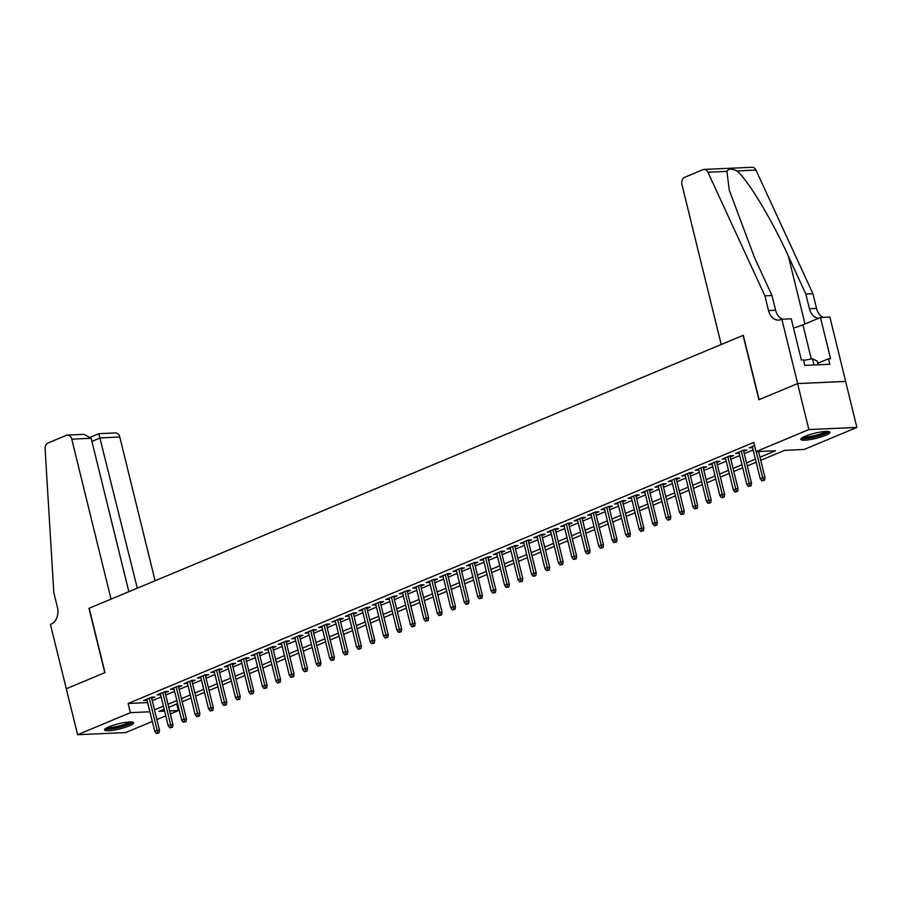 <?xml version="1.0" encoding="UTF-8"?>
<svg xmlns="http://www.w3.org/2000/svg" width="902" height="902" viewBox="0 0 902 902"><rect width="100%" height="100%" fill="white"/><g stroke="black" fill="none" stroke-linecap="round" stroke-linejoin="round"><path stroke-width="1.35" d="M108.973 726.798A15.007 2.638 -13.8 0 1 124.51 722.536A15.007 2.638 -13.8 0 1 133.665 722.773A15.007 2.638 -13.8 0 1 129.223 725.896A15.007 2.638 -13.8 0 1 113.686 730.158A15.007 2.638 -13.8 0 1 104.531 729.921A15.007 2.638 -13.8 0 1 108.973 726.798M805.272 436.241A15.007 2.638 -13.8 0 1 820.797 431.99A15.007 2.638 -13.8 0 1 829.964 432.216A15.007 2.638 -13.8 0 1 825.522 435.35A15.007 2.638 -13.8 0 1 809.985 439.601A15.007 2.638 -13.8 0 1 800.818 439.375A15.007 2.638 -13.8 0 1 805.272 436.241M152.314 721.442L125.626 732.582L77.595 734.713L66.297 688.745L104.982 672.61L89.174 608.252L743.09 335.386L758.898 399.744L797.582 383.598L845.614 381.456L856.9 427.424L804.088 449.467L784.616 450.335L760.736 460.291M176.815 703.955L178.438 710.539L170.331 713.922M165.776 715.827L156.88 719.537M151.683 698.385L154.93 697.032L151.683 697.167L143.61 700.538L147.116 700.279M165.145 692.77L168.381 691.417L165.134 691.552L157.061 694.923L160.579 694.664M178.596 687.155L181.832 685.802L178.596 685.937L170.523 689.308L174.03 689.06M192.047 681.54L195.294 680.187L192.047 680.322L183.974 683.693L187.481 683.445M205.509 675.925L208.745 674.572L205.498 674.707L197.425 678.078L200.943 677.83M218.96 670.31L222.208 668.957L218.96 669.104L210.888 672.464L214.394 672.216M232.412 664.695L235.659 663.342L232.412 663.489L224.339 666.849L227.845 666.601M245.874 659.08L249.11 657.727L245.863 657.874L237.79 661.234L241.308 660.986M259.325 653.465L262.572 652.112L259.325 652.259L251.252 655.619L254.759 655.371M272.776 647.85L276.023 646.497L272.776 646.644L264.703 650.004L268.221 649.756M286.238 642.235L289.474 640.882L286.227 641.029L278.154 644.389L281.672 644.141M299.69 636.62L302.937 635.267L299.69 635.414L291.617 638.785L295.123 638.526M313.141 631.005L316.388 629.652L313.141 629.799L305.068 633.17L308.585 632.911M326.603 625.39L329.839 624.037L326.592 624.184L318.519 627.555L322.037 627.296M340.054 619.775L343.301 618.422L340.054 618.569L331.981 621.94L335.488 621.681M353.505 614.161L356.752 612.808L353.505 612.954L345.432 616.325L348.95 616.066M366.967 608.546L370.203 607.193L366.956 607.339L358.883 610.71L362.401 610.451M380.418 602.931L383.666 601.578L380.418 601.724L372.346 605.095L375.852 604.836M393.87 597.316L397.117 595.963L393.87 596.109L385.797 599.48L389.314 599.221M407.332 591.701L410.568 590.348L407.332 590.494L399.259 593.866L402.766 593.606M420.783 586.086L424.03 584.733L420.783 584.879L412.71 588.251L416.217 587.991M434.234 580.471L437.481 579.118L434.234 579.264L426.161 582.636L429.679 582.376M447.696 574.856L450.932 573.503L447.696 573.649L439.624 577.021L443.13 576.761M461.147 569.241L464.395 567.888L461.147 568.034L453.075 571.406L456.581 571.146M474.61 563.626L477.846 562.273L474.599 562.42L466.526 565.791L470.043 565.531M488.061 558.011L491.297 556.658L488.061 556.805L479.988 560.176L483.495 559.917M501.512 552.396L504.759 551.043L501.512 551.19L493.439 554.561L496.946 554.302M514.974 546.792L518.21 545.439L514.963 545.575L506.89 548.946L510.408 548.687M528.425 541.177L531.661 539.824L528.425 539.96L520.353 543.331L523.859 543.072M541.876 535.562L545.124 534.209L541.876 534.345L533.804 537.716L537.31 537.468M555.339 529.948L558.575 528.595L555.328 528.73L547.255 532.101L550.772 531.853M568.79 524.333L572.037 522.98L568.79 523.115L560.717 526.486L564.224 526.238M582.241 518.718L585.488 517.365L582.241 517.511L574.168 520.871L577.675 520.623M595.703 513.103L598.939 511.75L595.692 511.896L587.619 515.256L591.137 515.008M609.154 507.488L612.402 506.135L609.154 506.281L601.082 509.641L604.588 509.393M622.606 501.873L625.853 500.52L622.606 500.666L614.533 504.026L618.05 503.778M636.068 496.258L639.304 494.905L636.057 495.051L627.984 498.411L631.501 498.163M649.519 490.643L652.766 489.29L649.519 489.436L641.446 492.796L644.953 492.548M662.97 485.028L666.217 483.675L662.97 483.822L654.897 487.193L658.415 486.933M676.432 479.413L679.668 478.06L676.421 478.207L668.348 481.578L671.866 481.318M689.883 473.798L693.131 472.445L689.883 472.592L681.811 475.963L685.317 475.704M703.334 468.183L706.582 466.83L703.334 466.977L695.262 470.348L698.779 470.089M716.797 462.568L720.033 461.215L716.786 461.362L708.713 464.733L712.23 464.474M730.248 456.953L733.495 455.6L730.248 455.747L722.175 459.118L725.682 458.859M743.699 451.338L746.946 449.985L743.699 450.132L735.626 453.503L739.144 453.244M759.98 457.224L775.528 450.741L756.056 451.598L753.801 442.408L128.14 703.481L147.691 702.59M152.246 700.685L161.142 696.975M165.709 695.07L174.593 691.36M179.16 689.455L188.056 685.745M192.611 683.84L201.507 680.131M206.073 678.225L214.958 674.516M219.524 672.61L228.42 668.901M232.987 666.995L241.871 663.286M246.438 661.38L255.322 657.671M259.889 655.765L268.785 652.056M273.351 650.15L282.236 646.441M286.802 644.535L295.687 640.826M300.253 638.92L309.149 635.211M313.716 633.305L322.6 629.596M327.167 627.691L336.051 623.981M340.618 622.076L349.514 618.366M354.08 616.461L362.965 612.751M367.531 610.846L376.416 607.136M380.982 605.242L389.878 601.521M394.445 599.627L403.329 595.918M407.896 594.012L416.792 590.303M421.347 588.397L430.243 584.688M434.809 582.782L443.694 579.073M448.26 577.167L457.156 573.458M461.711 571.552L470.607 567.843M475.174 565.937L484.058 562.228M488.625 560.322L497.521 556.613M502.076 554.707L510.972 550.998M515.538 549.092L524.423 545.383M528.989 543.478L537.885 539.768M542.44 537.863L551.336 534.153M555.903 532.248L564.787 528.538M569.354 526.633L578.25 522.923M582.816 521.018L591.701 517.308M596.267 515.403L605.152 511.693M609.718 509.788L618.614 506.078M623.181 504.173L632.065 500.463M636.632 498.558L645.516 494.848M650.083 492.943L658.979 489.234M663.545 487.328L672.43 483.619M676.996 481.713L685.881 478.004M690.447 476.098L699.343 472.389M703.91 470.483L712.794 466.774M717.361 464.868L726.245 461.159M730.812 459.253L739.708 455.544M744.274 453.65L753.159 449.929M754.579 445.588L749.088 447.888L752.595 447.629M797.582 383.598L808.868 429.566L856.9 427.424M77.595 734.713L130.395 712.681L149.946 711.779M128.14 703.481L130.395 712.681M756.056 451.598L808.868 429.566M154.513 709.874L163.397 706.165M167.964 704.259L176.86 700.55M181.415 698.644L190.311 694.935M194.877 693.029L203.762 689.32M208.328 687.414L217.224 683.705M221.779 681.799L230.675 678.09M235.242 676.196L244.126 672.475M248.693 670.581L257.589 666.871M262.144 664.966L271.04 661.256M275.606 659.351L284.491 655.641M289.057 653.736L297.953 650.026M302.52 648.121L311.404 644.411M315.971 642.506L324.855 638.796M329.422 636.891L338.318 633.181M342.884 631.276L351.769 627.567M356.335 625.661L365.22 621.952M369.786 620.046L378.682 616.337M383.249 614.431L392.133 610.722M396.7 608.816L405.584 605.107M410.151 603.201L419.047 599.492M423.613 597.586L432.498 593.877M437.064 591.971L445.949 588.262M450.515 586.356L459.411 582.647M463.978 580.741L472.862 577.032M477.429 575.126L486.325 571.417M490.88 569.512L499.776 565.802M504.342 563.897L513.227 560.187M517.793 558.282L526.689 554.572M531.244 552.667L540.14 548.957M544.707 547.052L553.591 543.342M558.158 541.437L567.054 537.727M571.609 535.822L580.505 532.112M585.071 530.207L593.956 526.497M598.522 524.603L607.418 520.882M611.973 518.988L620.869 515.279M625.436 513.373L634.32 509.664M638.887 507.758L647.783 504.049M652.349 502.143L661.234 498.434M665.8 496.528L674.685 492.819M679.251 490.913L688.147 487.204M692.713 485.299L701.598 481.589M706.165 479.684L715.049 475.974M719.616 474.069L728.512 470.359M733.078 468.454L741.963 464.744M746.529 462.839L755.414 459.129M164.153 709.243L158.955 711.407L164.626 711.159M169.599 710.934L178.438 710.539M756.169 462.196L747.284 465.906M742.718 467.811L733.833 471.52M729.267 473.426L720.371 477.135M715.805 479.041L706.92 482.75M702.354 484.656L693.458 488.365M688.902 490.271L680.007 493.98M675.44 495.886L666.555 499.595M661.989 501.501L653.093 505.21M648.538 507.116L639.642 510.825M635.076 512.731L626.191 516.44M621.625 518.346L612.729 522.055M608.173 523.961L599.278 527.67M594.711 529.575L585.826 533.285M581.26 535.19L572.364 538.9M567.809 540.805L558.913 544.515M554.347 546.42L545.462 550.13M540.896 552.035L532 555.745M527.444 557.65L518.549 561.36M513.982 563.265L505.097 566.975M500.531 568.88L491.635 572.59M487.069 574.495L478.184 578.205M473.618 580.11L464.733 583.819M460.167 585.725L451.271 589.434M446.704 591.34L437.82 595.049M433.253 596.955L424.368 600.664M419.802 602.559L410.906 606.279M406.34 608.173L397.455 611.883M392.889 613.788L384.004 617.498M379.438 619.403L370.542 623.113M365.975 625.018L357.091 628.728M352.524 630.633L343.628 634.343M339.073 636.248L330.177 639.958M325.611 641.863L316.726 645.573M312.16 647.478L303.264 651.188M298.709 653.093L289.813 656.803M285.246 658.708L276.362 662.418M271.795 664.323L262.899 668.032M258.344 669.938L249.448 673.647M244.882 675.553L235.997 679.262M231.431 681.168L222.535 684.877M217.98 686.783L209.084 690.492M204.517 692.398L195.633 696.107M191.066 698.013L182.17 701.722M177.604 703.628L168.719 707.337M147.612 702.613L149.879 711.813M752.054 446.648L752.324 447.742M738.603 452.263L738.873 453.356M725.152 457.878L725.422 458.971M711.689 463.493L711.96 464.586M698.238 469.096L698.509 470.201M684.787 474.711L685.058 475.816M671.325 480.326L671.595 481.431M657.874 485.941L658.144 487.046M644.423 491.556L644.693 492.661M630.96 497.171L631.231 498.276M617.509 502.786L617.78 503.891M604.058 508.401L604.329 509.506M590.596 514.016L590.866 515.121M577.145 519.631L577.415 520.725M563.694 525.246L563.964 526.34M550.231 530.861L550.502 531.954M536.78 536.476L537.051 537.569M523.329 542.091L523.588 543.184M509.867 547.706L510.137 548.799M496.416 553.321L496.686 554.414M482.965 558.936L483.224 560.029M469.502 564.551L469.773 565.644M456.051 570.165L456.322 571.259M442.589 575.78L442.859 576.874M429.138 581.395L429.408 582.489M415.687 587.01L415.957 588.104M402.224 592.625L402.495 593.719M388.773 598.24L389.044 599.334M375.322 603.855L375.593 604.949M361.86 609.47L362.13 610.564M348.409 615.085L348.679 616.179M334.958 620.689L335.228 621.794M321.495 626.304L321.766 627.409M308.044 631.919L308.315 633.024M294.593 637.534L294.864 638.639M281.131 643.149L281.401 644.253M267.68 648.763L267.95 649.868M254.229 654.378L254.499 655.483M240.766 659.993L241.037 661.098M227.315 665.608L227.586 666.713M213.864 671.223L214.135 672.317M200.402 676.838L200.672 677.932M186.951 682.453L187.221 683.547M173.5 688.068L173.759 689.162M160.037 693.683L160.308 694.777M146.586 699.298L146.857 700.392M763.216 480.259L761.863 480.822L764.513 480.202L763.216 480.259L762.641 477.665L760.217 478.68L752.324 446.535M756.237 451.598L762.641 477.665L764.975 477.564L758.571 451.496M764.513 480.202L764.975 477.564M760.217 478.68L761.863 480.822M827.641 431.415A12.978 2.289 -13.8 0 1 827.157 432.092A12.978 2.289 -13.8 0 1 814.032 436.906A12.978 2.289 -13.8 0 1 802.509 437.583M801.292 438.451A14.906 2.627 166.2 0 0 815.352 436.951A14.906 2.627 166.2 0 0 828.961 431.765A14.906 2.627 166.2 0 0 829.107 431.618M818.238 364.803L817.359 361.251L812.488 358.759L803.569 360.405M814.021 364.994L812.488 358.759M804.009 436.805A12.019 2.12 166.2 0 0 815.307 435.463A12.019 2.12 166.2 0 0 825.95 431.415M131.354 721.961A12.978 2.289 -13.8 0 1 130.869 722.649A12.978 2.289 -13.8 0 1 117.745 727.452A12.978 2.289 -13.8 0 1 106.21 728.139M105.004 728.996A14.906 2.627 166.2 0 0 119.064 727.497A14.906 2.627 166.2 0 0 132.662 722.31A14.906 2.627 166.2 0 0 132.819 722.164M107.71 727.35A12.019 2.12 166.2 0 0 119.019 726.009A12.019 2.12 166.2 0 0 129.651 721.961M721.217 344.508L681.935 184.538A5.773 4.251 -92.5 0 1 684.607 177.333L702.974 169.666A5.773 4.251 -92.5 0 1 704.079 169.418A5.773 4.251 -92.5 0 1 707.923 172.226L764.907 295.867L768.515 310.581A13.462 9.922 -92.5 0 0 778.539 320.097A13.462 9.922 -92.5 0 0 781.098 319.522L781.842 319.218L797.65 383.564L759.101 399.654L743.293 335.296L721.217 344.508M704.079 169.418L752.11 167.287A5.773 4.251 87.5 0 1 755.955 170.095L812.939 293.736L805.824 294.052L788.359 256.134C771.999 219.885 747.735 179.656 736.968 170.94C731.849 168.494 728.5 168.64 726.922 171.38L729.256 190.142L754.546 257.645L772.011 295.552L775.63 310.265A13.462 9.922 -92.5 0 0 782.361 319.184M772.011 295.552L764.907 295.867M812.939 293.736L816.547 308.439A13.462 9.922 -92.5 0 0 823.289 317.369M818.599 318.271A13.462 9.922 -92.5 0 1 809.444 308.755L805.824 294.052M797.65 383.564L845.681 381.433L829.874 317.076L820.459 317.493L830.573 358.68L828.498 358.77L817.843 363.224M781.842 319.218L791.246 318.789L801.371 359.977L803.445 359.887L804.798 365.4L829.851 364.295L828.498 358.77M820.459 317.493L802.904 324.821A21.637 3.811 -13.8 0 1 793.512 328.024M155.076 580.741L119.774 437.019L100.37 437.876L91.914 441.405M137.284 588.172L98.87 433.873M66.229 688.778L104.779 672.689L88.971 608.331L111.036 599.131L71.743 439.15A5.773 4.251 -92.5 0 0 67.458 435.068A5.773 4.251 -92.5 0 0 66.353 435.328L47.986 442.983A5.773 4.251 -92.5 0 0 45.1 448.813L53.804 592.603L57.424 607.305A13.462 9.922 87.5 0 1 51.166 624.105L50.422 624.421L66.308 688.767M128.839 591.701L91.158 438.293L71.743 439.15M90.662 437.132L98.938 433.67L115.49 432.937A5.773 4.251 87.5 0 1 119.774 437.019M67.458 435.068L83.976 434.336L91.158 438.293M749.754 485.874L748.412 486.437L751.05 485.817L749.754 485.874L749.19 483.28L746.766 484.295L738.873 452.15M741.297 451.135L749.19 483.28L751.524 483.179L743.44 450.245M751.05 485.817L751.524 483.179M746.766 484.295L748.412 486.437M736.303 491.489L734.961 492.052L737.599 491.432L736.303 491.489L735.739 488.895L733.315 489.91L725.411 457.765M727.835 456.75L735.739 488.895L738.073 488.794L729.977 455.86M737.599 491.432L738.073 488.794M733.315 489.91L734.961 492.052M722.852 497.103L721.499 497.667L724.148 497.047L722.852 497.103L722.276 494.51L719.852 495.525L711.96 463.38M714.384 462.365L722.276 494.51L724.61 494.409L716.526 461.474M724.148 497.047L724.61 494.409M719.852 495.525L721.499 497.667M709.389 502.718L708.047 503.282L710.686 502.662L709.389 502.718L708.825 500.125L706.401 501.14L698.509 468.995M700.922 467.98L708.825 500.125L711.159 500.024L703.075 467.089M710.686 502.662L711.159 500.024M706.401 501.14L708.047 503.282M695.938 508.333L694.596 508.897L697.235 508.277L695.938 508.333L695.363 505.74L692.95 506.755L685.046 474.61M687.471 473.595L695.363 505.74L697.708 505.639L689.613 472.704M697.235 508.277L697.708 505.639M692.95 506.755L694.596 508.897M682.487 513.948L681.134 514.512L683.784 513.892L682.487 513.948L681.912 511.355L679.488 512.37L671.595 480.225M674.019 479.21L681.912 511.355L684.246 511.254L676.162 478.319M683.784 513.892L684.246 511.254M679.488 512.37L681.134 514.512M669.025 519.563L667.683 520.127L670.321 519.507L669.025 519.563L668.461 516.97L666.037 517.985L658.144 485.84M660.557 484.825L668.461 516.97L670.795 516.869L662.699 483.934M670.321 519.507L670.795 516.869M666.037 517.985L667.683 520.127M655.574 525.178L654.221 525.742L656.87 525.122L655.574 525.178L654.999 522.585L652.586 523.6L644.682 491.443M647.106 490.44L654.999 522.585L657.344 522.483L649.248 489.549M656.87 525.122L657.344 522.483M652.586 523.6L654.221 525.742M642.111 530.793L640.77 531.357L643.419 530.737L642.111 530.793L641.548 528.2L639.123 529.215L631.231 497.058M633.655 496.055L641.548 528.2L643.881 528.098L635.797 495.164M643.419 530.737L643.881 528.098M639.123 529.215L640.77 531.357M628.66 536.408L627.318 536.972L629.957 536.352L628.66 536.408L628.096 533.815L625.672 534.83L617.78 502.673M620.193 501.67L628.096 533.815L630.43 533.713L622.335 500.768M629.957 536.352L630.43 533.713M625.672 534.83L627.318 536.972M615.209 542.023L613.856 542.587L616.506 541.967L615.209 542.023L614.634 539.43L612.221 540.445L604.317 508.288M606.742 507.285L614.634 539.43L616.979 539.328L608.884 506.383M616.506 541.967L616.979 539.328M612.221 540.445L613.856 542.587M601.747 547.638L600.405 548.202L603.055 547.582L601.747 547.638L601.183 545.045L598.759 546.06L590.866 513.903M593.291 512.9L601.183 545.045L603.517 544.943L595.433 511.998M603.055 547.582L603.517 544.943M598.759 546.06L600.405 548.202M588.296 553.253L586.954 553.817L589.592 553.197L588.296 553.253L587.732 550.66L585.308 551.674L577.415 519.518M579.828 518.515L587.732 550.66L590.066 550.558L581.97 517.613M589.592 553.197L590.066 550.558M585.308 551.674L586.954 553.817M574.845 558.868L573.492 559.432L576.141 558.812L574.845 558.868L574.27 556.275L571.857 557.289L563.953 525.133M566.377 524.13L574.27 556.275L576.615 556.173L568.519 523.228M576.141 558.812L576.615 556.173M571.857 557.289L573.492 559.432M561.382 564.483L560.041 565.047L562.69 564.427L561.382 564.483L560.818 561.89L558.394 562.893L550.502 530.748M552.926 529.745L560.818 561.89L563.152 561.788L555.068 528.843M562.69 564.427L563.152 561.788M558.394 562.893L560.041 565.047M547.931 570.098L546.589 570.65L549.228 570.041L547.931 570.098L547.367 567.505L544.943 568.508L537.051 536.363M539.464 535.36L547.367 567.505L549.701 567.403L541.606 534.458M549.228 570.041L549.701 567.403M544.943 568.508L546.589 570.65M534.48 575.713L533.127 576.265L535.777 575.656L534.48 575.713L533.905 573.12L531.492 574.123L523.588 541.978M526.013 540.975L533.905 573.12L536.25 573.018L528.155 540.072M535.777 575.656L536.25 573.018M531.492 574.123L533.127 576.265M521.018 581.328L519.676 581.88L522.326 581.26L521.018 581.328L520.454 578.734L518.03 579.738L510.137 547.593M512.562 546.578L520.454 578.734L522.788 578.633L514.704 545.687M522.326 581.26L522.788 578.633M518.03 579.738L519.676 581.88M507.567 586.943L506.225 587.495L508.863 586.875L507.567 586.943L507.003 584.349L504.579 585.353L496.675 553.208M499.099 552.193L507.003 584.349L509.337 584.237L501.241 551.302M508.863 586.875L509.337 584.237M504.579 585.353L506.225 587.495M494.116 592.558L492.763 593.11L495.412 592.49L494.116 592.558L493.541 589.964L491.116 590.968L483.224 558.823M485.648 557.808L493.541 589.964L495.886 589.852L487.79 556.917M495.412 592.49L495.886 589.852M491.116 590.968L492.763 593.11M480.653 598.161L479.312 598.725L481.95 598.105L480.653 598.161L480.089 595.579L477.665 596.583L469.773 564.438M472.197 563.423L480.089 595.579L482.423 595.467L474.339 562.532M481.95 598.105L482.423 595.467M477.665 596.583L479.312 598.725M467.202 603.776L465.86 604.34L468.499 603.72L467.202 603.776L466.638 601.194L464.214 602.198L456.311 570.053M458.735 569.038L466.638 601.194L468.972 601.082L460.877 568.147M468.499 603.72L468.972 601.082M464.214 602.198L465.86 604.34M453.751 609.391L452.398 609.955L455.048 609.335L453.751 609.391L453.176 606.809L450.752 607.813L442.859 575.668M445.284 574.653L453.176 606.809L455.51 606.696L447.426 573.762M455.048 609.335L455.51 606.696M450.752 607.813L452.398 609.955M440.289 615.006L438.947 615.57L441.585 614.95L440.289 615.006L439.725 612.424L437.301 613.428L429.408 581.283M431.832 580.268L439.725 612.424L442.059 612.311L433.975 579.377M441.585 614.95L442.059 612.311M437.301 613.428L438.947 615.57M426.838 620.621L425.496 621.185L428.134 620.565L426.838 620.621L426.274 618.028L423.85 619.043L415.946 586.898M418.37 585.883L426.274 618.028L428.608 617.926L420.512 584.992M428.134 620.565L428.608 617.926M423.85 619.043L425.496 621.185M413.387 626.236L412.034 626.8L414.683 626.18L413.387 626.236L412.812 623.643L410.387 624.658L402.495 592.513M404.919 591.498L412.812 623.643L415.145 623.541L407.061 590.607M414.683 626.18L415.145 623.541M410.387 624.658L412.034 626.8M399.924 631.851L398.583 632.415L401.221 631.795L399.924 631.851L399.36 629.258L396.936 630.272L389.044 598.127M391.468 597.113L399.36 629.258L401.694 629.156L393.61 596.222M401.221 631.795L401.694 629.156M396.936 630.272L398.583 632.415M386.473 637.466L385.131 638.03L387.77 637.41L386.473 637.466L385.909 634.873L383.485 635.887L375.582 603.742M378.006 602.728L385.909 634.873L388.243 634.771L380.148 601.837M387.77 637.41L388.243 634.771M383.485 635.887L385.131 638.03M373.022 643.081L371.669 643.645L374.319 643.025L373.022 643.081L372.447 640.488L370.023 641.502L362.13 609.357M364.555 608.343L372.447 640.488L374.781 640.386L366.697 607.452M374.319 643.025L374.781 640.386M370.023 641.502L371.669 643.645M359.56 648.696L358.218 649.26L360.856 648.639L359.56 648.696L358.996 646.103L356.572 647.117L348.679 614.972M351.092 613.958L358.996 646.103L361.33 646.001L353.246 613.067M360.856 648.639L361.33 646.001M356.572 647.117L358.218 649.26M346.109 654.311L344.767 654.875L347.405 654.254L346.109 654.311L345.534 651.718L343.121 652.732L335.217 620.587M337.641 619.573L345.534 651.718L347.879 651.616L339.783 618.682M347.405 654.254L347.879 651.616M343.121 652.732L344.767 654.875M332.658 659.926L331.305 660.489L333.954 659.869L332.658 659.926L332.083 657.332L329.658 658.347L321.766 626.202M324.19 625.187L332.083 657.332L334.416 657.231L326.332 624.297M333.954 659.869L334.416 657.231M329.658 658.347L331.305 660.489M319.195 665.541L317.854 666.104L320.492 665.484L319.195 665.541L318.632 662.947L316.207 663.962L308.315 631.817M310.728 630.802L318.632 662.947L320.965 662.846L312.87 629.912M320.492 665.484L320.965 662.846M316.207 663.962L317.854 666.104M305.744 671.156L304.391 671.719L307.041 671.099L305.744 671.156L305.169 668.562L302.756 669.577L294.853 637.432M297.277 636.417L305.169 668.562L307.514 668.461L299.419 635.527M307.041 671.099L307.514 668.461M302.756 669.577L304.391 671.719M292.282 676.771L290.94 677.334L293.59 676.714L292.282 676.771L291.718 674.177L289.294 675.192L281.401 643.036M283.826 642.032L291.718 674.177L294.052 674.076L285.968 641.142M293.59 676.714L294.052 674.076M289.294 675.192L290.94 677.334M278.831 682.386L277.489 682.949L280.127 682.329L278.831 682.386L278.267 679.792L275.843 680.807L267.95 648.651M270.363 647.647L278.267 679.792L280.601 679.691L272.505 646.757M280.127 682.329L280.601 679.691M275.843 680.807L277.489 682.949M265.38 688L264.027 688.564L266.676 687.944L265.38 688L264.805 685.407L262.392 686.422L254.488 654.266M256.912 653.262L264.805 685.407L267.15 685.306L259.054 652.36M266.676 687.944L267.15 685.306M262.392 686.422L264.027 688.564M251.917 693.615L250.576 694.179L253.225 693.559L251.917 693.615L251.354 691.022L248.929 692.037L241.037 659.881M243.461 658.877L251.354 691.022L253.688 690.921L245.603 657.975M253.225 693.559L253.688 690.921M248.929 692.037L250.576 694.179M238.466 699.23L237.125 699.794L239.763 699.174L238.466 699.23L237.902 696.637L235.478 697.652L227.586 665.496M229.999 664.492L237.902 696.637L240.236 696.536L232.141 663.59M239.763 699.174L240.236 696.536M235.478 697.652L237.125 699.794M225.015 704.845L223.662 705.409L226.312 704.789L225.015 704.845L224.44 702.252L222.027 703.267L214.124 671.111M216.548 670.107L224.44 702.252L226.785 702.151L218.69 669.205M226.312 704.789L226.785 702.151M222.027 703.267L223.662 705.409M211.553 710.46L210.211 711.024L212.861 710.404L211.553 710.46L210.989 707.867L208.565 708.882L200.672 676.726M203.097 675.722L210.989 707.867L213.323 707.766L205.239 674.82M212.861 710.404L213.323 707.766M208.565 708.882L210.211 711.024M198.102 716.075L196.76 716.639L199.398 716.019L198.102 716.075L197.538 713.482L195.114 714.485L187.221 682.34M189.634 681.337L197.538 713.482L199.872 713.381L191.776 680.435M199.398 716.019L199.872 713.381M195.114 714.485L196.76 716.639M184.651 721.69L183.298 722.243L185.947 721.634L184.651 721.69L184.076 719.097L181.663 720.1L173.759 687.955M176.183 686.952L184.076 719.097L186.421 718.995L178.325 686.05M185.947 721.634L186.421 718.995M181.663 720.1L183.298 722.243M171.188 727.305L169.847 727.858L172.485 727.249L171.188 727.305L170.625 724.712L168.2 725.715L160.308 693.57M162.732 692.567L170.625 724.712L172.958 724.61L164.874 691.665M172.485 727.249L172.958 724.61M168.2 725.715L169.847 727.858M157.737 732.92L156.396 733.473L159.034 732.852L157.737 732.92L157.173 730.327L154.749 731.33L146.846 699.185M149.27 698.171L157.173 730.327L159.507 730.225L151.412 697.28M159.034 732.852L159.507 730.225M154.749 731.33L156.396 733.473M775.63 310.265L768.515 310.581M809.444 308.755L816.547 308.439M755.955 170.095L736.968 170.94M726.922 171.38L707.923 172.226M788.359 256.134L805.012 323.942M811.293 358.973L802.904 324.821"/></g></svg>
